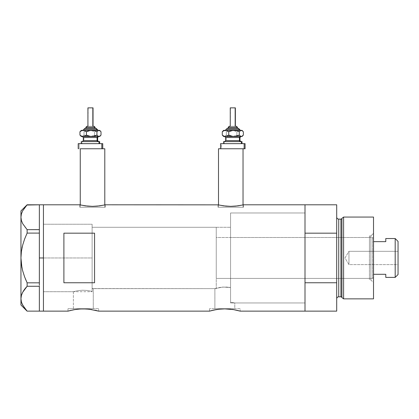 <?xml version="1.0" encoding="UTF-8"?>
<svg xmlns="http://www.w3.org/2000/svg" width="419" height="419" viewBox="0 0 419 419"><rect width="100%" height="100%" fill="white"/><g stroke="black" fill="none" stroke-linecap="round" stroke-linejoin="round"><path stroke-width="0.31" stroke-dasharray="2.1 1.57" d="M98.659 311.139L98.355 311.05L98.659 311.139L98.659 308.683L83.323 308.683L93.269 308.683L93.269 288.644L92.117 288.288L92.117 227.292L230.565 227.292L230.565 287.544L222.788 287.057L214.889 288.644L92.976 288.55L93.269 288.644L93.269 308.683L73.372 308.683L73.372 291.708L77.908 290.66L82.553 290.22L87.398 290.467L92.117 291.388L92.117 288.288L92.976 288.55L92.117 288.288L92.117 291.388L87.398 290.467L82.553 290.22L77.908 290.66L73.372 291.708L43.445 291.708L43.445 224.223L92.117 224.223L92.117 291.388L92.117 224.223L43.445 224.223L43.445 311.139L43.445 204.797L43.445 291.708L43.445 224.223L43.445 291.708L73.372 291.708L77.908 290.66L82.559 290.22L87.409 290.467L92.117 291.388L92.117 224.223L92.117 291.388L92.117 288.288L92.117 291.388L87.409 290.467L82.559 290.22L77.908 290.66L73.372 291.708L73.372 308.683L83.323 308.683L67.983 308.683L98.659 308.683L98.659 311.139L90.305 309.353M104.797 207.248L104.797 204.917L104.797 207.248L80.254 207.248L104.797 207.248M79.746 204.797L79.746 207.248L92.526 207.248L80.254 207.248L80.254 204.917L80.254 207.248L105.305 207.248L79.746 207.248L79.746 204.797L85.424 205.87L92.531 206.358L99.633 205.87L105.305 204.797L105.305 207.248L105.305 204.797M243.036 207.248L243.036 204.917L243.036 207.248L218.498 207.248L243.036 207.248M217.985 204.797L217.985 207.248L230.769 207.248L218.498 207.248L218.498 204.917L218.498 207.248L243.549 207.248L217.985 207.248L217.985 204.797L223.667 205.87L230.775 206.358L237.877 205.87L243.549 204.797L243.549 207.248L243.549 204.797M240.176 311.139L239.878 311.05L240.176 311.139L240.176 308.683L224.835 308.683L234.787 308.683L234.787 302.958L230.565 302.214L230.565 287.544L230.565 302.214L234.787 302.958L305.001 302.958L305.001 212.978L305.001 311.139L305.001 204.797L305.001 311.139L305.001 282.762L336.698 282.762L336.698 204.797L336.698 233.174L305.001 233.174L305.001 204.797L305.001 257.968L305.001 212.978L230.565 212.978L230.565 302.214L230.565 212.978L305.001 212.978L305.001 302.958L234.787 302.958L230.565 302.214L230.565 227.292L230.565 287.544L229.403 287.34L230.565 287.544L230.565 302.214L234.787 302.958L234.787 308.683L214.889 308.683L214.889 288.644L220.232 287.345L225.506 286.989L229.408 287.34L222.782 287.057L214.889 288.644L214.889 308.683L224.835 308.683L209.5 308.683L240.176 308.683L240.176 311.139L231.822 309.353M67.983 311.139L67.983 308.683L67.983 311.139L70.581 310.448M73.592 309.798L74.792 309.589L73.592 309.798M77.431 309.217L78.725 309.086M83.318 308.876L84.523 308.892M91.85 309.589L87.864 309.081M86.33 308.965L89.21 309.217M209.5 311.139L209.5 308.683L209.5 311.139L209.799 311.05L209.5 311.139M230.728 309.217L224.835 308.876L218.948 309.217L209.799 311.05M224.835 308.876L220.242 309.086M227.831 308.965L226.04 308.892M233.367 309.589L229.376 309.081M218.236 204.854L223.667 205.87L230.775 206.358L237.877 205.87L243.303 204.854M79.992 204.854L85.424 205.87L92.531 206.358L99.633 205.87L105.059 204.854M95.747 310.369L94.893 310.175M218.948 309.217L212.098 310.448M237.583 310.448L235.677 310.018M63.898 282.762L94.568 282.762L94.568 233.174L63.898 233.174L63.898 282.762L94.568 282.762L94.568 233.174L63.898 233.174L63.898 282.762M92.117 227.292L92.117 288.288L93.269 288.644L214.889 288.644L222.782 287.057L230.565 287.544L230.565 227.292L92.117 227.292L92.117 288.644L216.251 288.644L216.251 227.292L92.117 227.292L216.251 227.292L216.251 288.644L92.117 288.644L92.117 227.292L92.117 257.968L43.445 257.968L92.117 257.968L92.117 224.223L92.117 257.968L43.445 257.968L43.445 224.223L43.445 257.968L39.355 257.968L39.355 204.802L39.355 233.174L27.12 233.1L39.355 233.1L39.355 231.937L39.355 283.993L39.355 233.174L39.355 282.83L39.355 233.174L39.355 257.968L43.445 257.968L43.445 311.139L43.445 204.797L43.445 291.708L43.445 224.223L43.445 291.708L43.445 257.968L92.117 257.968L92.117 291.708L92.117 227.292M230.565 301.277L230.565 212.978L230.565 301.277M94.568 282.762L94.568 233.174L94.568 282.762M240.176 308.683L209.5 308.683L240.176 308.683M234.787 308.683L214.889 308.683L234.787 308.683M98.659 308.683L67.983 308.683L98.659 308.683M93.269 308.683L73.372 308.683L93.269 308.683M217.985 207.248L243.549 207.248L217.985 207.248M230.769 207.248L242.8 207.248L230.769 207.248M79.746 207.248L105.305 207.248L79.746 207.248M92.526 207.248L104.561 207.248L92.526 207.248M218.498 148.761L243.036 148.761L218.498 148.761M230.769 148.761L243.036 148.761M80.254 148.761L90.132 148.761M21.385 301.905L22.636 305.058L27.12 311.134L39.355 311.134L39.355 285.103L39.355 311.134L39.355 285.103L39.355 286.303L27.099 286.292M39.355 229.628L39.355 204.802L39.355 229.628M27.12 204.802L39.355 204.802L27.12 204.802L22.668 210.825L21.4 213.978L20.95 217.231L20.95 210.93L20.95 257.968L21.395 264.436L20.95 257.968L20.95 217.231L21.4 213.978L22.668 210.825L24.616 207.772M22.636 223.594L27.12 229.664L39.355 229.664L27.12 229.664L27.12 233.1L27.12 229.664L24.606 226.684M27.12 282.83L27.12 286.266L27.12 282.83L39.355 282.83L27.12 282.83L25.344 278.766M24.606 239.06L22.642 245.235L24.606 239.06M22.322 246.524L22.024 247.849M20.95 298.7L20.95 257.968L20.95 305.001L20.95 298.7L21.4 295.447L20.95 298.721M24.616 289.236L24.15 289.88M39.355 282.83L39.355 257.968L39.355 282.83M26.287 287.183L27.12 286.266L39.355 286.266L39.355 285.103L39.355 311.134L27.12 311.134L22.636 305.058M21.39 301.931L21.961 303.602M22.652 292.315L21.95 293.829M21.877 267.364L22.652 270.732M22.652 223.62L24.276 226.234M39.355 285.103L39.355 283.993L39.355 285.103M370.852 279.95L370.852 235.981L373.512 233.325L373.512 282.61L370.852 279.95L369.422 279.95L369.422 235.981L370.852 235.981L370.852 279.95L370.852 235.981L369.422 235.981L369.422 279.95L370.852 279.95L373.512 282.61L373.512 217.068L373.512 298.867L373.512 233.325L370.852 235.981L370.852 279.95M230.565 278.415L230.565 237.515L369.422 237.515L369.422 278.415L230.565 278.415L230.565 278.022L230.565 278.415L369.422 278.415L369.422 257.968L369.422 279.95L369.422 237.515L369.422 278.415L369.422 237.515L230.565 237.515L230.565 302.958L305.001 302.958L305.001 212.978L230.565 212.978L230.565 302.958L230.565 212.978L305.001 212.978L305.001 302.958L305.001 213.192L305.001 302.958L230.565 302.958L230.565 237.515L230.565 278.415M340.935 219.111L340.935 296.82L340.935 219.111M341.92 297.579L341.92 218.357L341.92 297.579M336.698 217.068L336.698 298.867L336.698 217.068M338.746 296.82L338.746 219.111L338.746 296.82M336.698 282.762L336.698 233.174L305.001 233.174L305.001 282.762L336.698 282.762M343.601 298.867L343.601 217.068L343.601 298.867M230.565 212.978L230.565 253.558L230.565 212.978M369.422 235.981L369.422 253.678L369.422 235.981M348.969 264.614L348.969 251.321L398.05 251.321L398.05 264.614L348.969 264.614L344.978 257.968L348.969 251.321L348.969 264.614L348.969 251.321L344.978 257.968L348.969 264.614L398.05 264.614L398.05 241.402L398.05 274.529L398.05 251.321L398.05 264.614L398.05 251.321L348.969 251.321L348.969 264.614M385.779 238.736L385.779 241.643L373.512 241.643L373.512 274.293L373.512 238.537L372.486 237.515L372.486 278.415L373.512 277.394L373.512 274.293L373.512 277.394L373.512 274.293L373.512 277.394L372.486 278.415L372.486 237.515L216.251 237.515L216.251 278.415L372.486 278.415L216.251 278.415L216.251 227.292L216.251 278.022L216.251 237.515L372.486 237.515L372.486 278.415L372.486 237.515L373.512 238.537L373.512 274.293L373.512 241.643L385.779 241.643L385.779 238.537M216.251 288.644L216.251 275.011L216.251 288.644M385.779 277.195L385.779 274.293L373.512 274.293L385.779 274.293L385.779 277.394M395.185 238.537L395.185 277.394L395.185 238.537M85.879 127.292L86.23 127.292A1.021 0.943 90 0 1 87.173 126.266A1.021 0.943 -90 0 0 86.23 127.292L86.23 128.314L85.879 128.314L95.082 128.314L85.287 128.314L96.056 128.314M83.397 130.356L98.088 130.356M97.072 129.335L84.339 129.335L97.072 129.335M87.922 107.861L87.922 126.266L93.039 126.266L87.503 126.266M82.925 141.606L98.591 141.606M97.58 140.585L83.323 140.585M83.323 137.516L97.58 137.516M98.591 136.494L81.276 136.494L82.512 136.39L84.015 135.07L86.56 136.091L89.284 136.494L81.977 136.494L83.025 136.096L84.015 135.07L84.015 131.781L82.512 130.461L81.276 130.356L89.284 130.356L81.977 130.356L80.516 131.116M83.868 137.516L83.868 140.585L83.868 137.516L97.637 137.516M81.977 143.649L99.685 143.649L79.144 143.649L79.144 148.761L78.212 148.761L79.144 148.761L79.144 143.649L102.749 143.649L81.276 143.649L81.977 143.649L81.977 141.606L81.977 143.649M81.454 141.606L81.977 141.606M78.212 143.649L79.144 143.649L78.212 143.649M80.93 130.754L82.512 130.461L84.015 131.781L87.922 130.461L92.007 130.759L94.553 131.781L94.553 135.07L94.553 131.781L96.124 130.754L97.784 130.356L96.124 130.754L94.553 131.781L92.007 130.759L89.284 130.356L97.784 130.356L99.455 130.759L101.016 131.781L99.455 130.759L97.784 130.356L99.685 130.356L89.284 130.356L86.576 130.754L84.015 131.781L84.015 135.07L85.497 135.735L89.284 136.494L91.986 136.096L94.553 135.07L96.113 136.091L97.784 136.494L89.284 136.494L91.986 136.096L94.553 135.07L96.936 136.39L99.685 136.494L82.925 136.494M101.817 148.761L90.483 148.761M83.68 141.606L98.659 141.606L83.68 141.606M97.637 140.585L83.868 140.585M82.37 136.494L98.036 136.494M98.036 141.606L82.37 141.606M99.444 136.096L101.016 135.07L99.444 136.096M97.784 136.494L98.622 136.39L97.784 136.494M81.448 136.39L80.516 135.735M84.104 130.356L98.151 130.356L84.104 130.356M95.998 128.314L85.879 128.314L86.23 128.314L86.23 127.292L95.082 127.292M93.992 126.266L87.922 126.266L88.121 107.861L93.039 107.861L88.121 107.861M97.564 130.356L82.873 130.356M95.045 127.292L86.23 127.292M87.173 126.266L93.788 126.266M228.214 127.292L228.565 127.292A1.021 0.943 90 0 1 229.507 126.266A1.021 0.943 -90 0 0 228.565 127.292L228.565 128.314L228.214 128.314L237.416 128.314L227.617 128.314L238.39 128.314M225.726 130.356L240.417 130.356M239.406 129.335L226.674 129.335L239.406 129.335M230.256 107.861L230.256 126.266L235.368 126.266L229.837 126.266M225.254 141.606L240.925 141.606M239.914 140.585L225.658 140.585M225.658 137.516L239.914 137.516M240.925 136.494L223.61 136.494L224.846 136.39L226.349 135.07L228.894 136.091L231.618 136.494L224.312 136.494L225.359 136.096L226.349 135.07L226.349 131.781L224.841 130.461L223.61 130.356L231.618 130.356L224.312 130.356L222.85 131.116M226.202 137.516L226.202 140.585L226.202 137.516L239.972 137.516M223.788 141.606L224.312 141.606L224.312 143.649L223.61 143.649L242.014 143.649L221.478 143.649L221.478 148.761L220.541 148.761M230.424 148.761L245.084 148.761L221.478 148.761L221.478 143.649L220.541 143.649L245.084 143.649L223.61 143.649L224.312 143.649L224.312 141.606L242.014 141.606L224.312 141.606M223.264 130.754L224.841 130.461L226.349 131.781L230.251 130.461L234.336 130.759L236.882 131.781L236.882 135.07L236.882 131.781L238.458 130.754L240.118 130.356L238.458 130.754L236.882 131.781L234.336 130.759L231.618 130.356L240.118 130.356L241.784 130.759L243.35 131.781L241.784 130.759L240.118 130.356L242.014 130.356L231.618 130.356L228.91 130.754L226.349 131.781L226.349 135.07L227.831 135.735L231.618 136.494L234.321 136.096L236.882 135.07L238.448 136.091L240.118 136.494L231.618 136.494L234.321 136.096L236.882 135.07L239.265 136.39L242.014 136.494L225.254 136.494M239.972 140.585L226.202 140.585M224.699 136.494L240.37 136.494M240.37 141.606L224.699 141.606M241.779 136.096L243.35 135.07L241.779 136.096M240.118 136.494L240.951 136.39L240.118 136.494M223.783 136.39L222.85 135.735M238.327 128.314L228.214 128.314L228.565 128.314L228.565 127.292L237.416 127.292M236.321 126.266L230.256 126.266L230.45 107.861L235.368 107.861L230.45 107.861M239.898 130.356L225.207 130.356M237.374 127.292L228.565 127.292M229.507 126.266L236.117 126.266M43.445 224.223L92.117 224.223M43.445 291.708L92.117 291.708"/><path stroke-width="0.63" d="M90.132 148.761L104.797 148.761L104.797 204.917L104.797 148.761L80.254 148.761L80.254 204.917L80.254 148.761L90.478 148.761M243.036 148.761L243.036 204.917L243.036 148.761L218.498 148.761L218.498 204.917L218.498 148.761L230.769 148.761M105.305 204.797L218.241 204.854L105.305 204.797L99.633 205.87L92.52 206.358L85.418 205.87L79.746 204.797L43.445 204.797L43.445 311.139L67.983 311.139L74.435 309.646M70.895 310.374L67.983 311.139L43.445 311.139L43.445 204.797L79.746 204.797M73.618 309.793L73.346 309.845M68.281 311.05L74.792 309.589L80.317 308.965L86.324 308.965L91.85 309.589M78.725 309.086L83.329 308.876L89.21 309.217L98.659 311.139L209.5 311.139L215.947 309.646M80.83 308.939L80.317 308.965M84.523 308.892L83.318 308.876M87.864 309.081L86.33 308.965M90.305 309.353L89.21 309.217M94.893 310.175L95.747 310.369M97.48 310.809L96.066 310.448L97.48 310.809M215.136 309.793L214.858 309.845M213.994 310.018L218.954 309.217L224.846 308.876L233.362 309.583L240.176 311.139L237.259 310.369M220.242 309.086L224.846 308.876L230.722 309.217M222.342 308.939L221.824 308.965M226.04 308.892L224.835 308.876M229.376 309.081L227.842 308.965M231.822 309.353L233.367 309.589M235.677 310.018L240.176 311.139L305.001 311.139L305.001 204.797L243.549 204.797L237.877 205.87L230.764 206.358L225.867 206.122L218.969 205.022M63.898 233.174L94.568 233.174L94.568 282.762L63.898 282.762L63.898 233.174L94.568 233.174L94.568 282.762L63.898 282.762L63.898 233.174M243.549 204.797L305.001 204.797L305.001 233.174L336.698 233.174L336.698 204.797L336.698 282.762L305.001 282.762L305.001 311.139L240.176 311.139M212.407 310.374L209.5 311.139L98.659 311.139M305.001 311.139L305.001 204.797L305.001 233.174L336.698 233.174L336.698 311.139L305.001 311.139L336.698 311.139L336.698 282.762L305.001 282.762L305.001 311.139M216.304 309.589L218.954 309.217M209.5 311.139L213.989 310.018M74.792 309.589L77.436 309.217M242.575 205.022L235.667 206.122L230.764 206.358L223.662 205.87L218.236 204.854M104.331 205.022L97.423 206.122L92.52 206.358L87.623 206.122L80.726 205.022M39.355 257.968L43.445 257.968L43.445 204.797L43.445 257.968L39.355 257.968L39.355 282.83L39.355 231.937L39.355 257.968M25.344 278.766L27.12 282.83L24.606 276.875L22.642 270.7L21.39 264.405L20.95 257.968L21.39 251.531L20.95 257.968L21.395 251.5L22.652 245.204L24.606 239.071L27.12 233.1L24.606 239.06L27.12 233.1L27.12 229.664L39.355 229.664L39.355 231.937L39.355 229.628L27.12 229.664L22.668 223.641L21.4 220.488L20.95 217.231L21.385 214.03L22.636 210.872L27.12 204.802L39.355 204.802L39.355 229.628L39.355 204.802L26.905 205.032M21.961 303.602L24.616 308.164L27.12 311.134L39.355 311.134L27.12 311.134L22.668 305.111L21.4 301.952L20.95 298.7L21.385 295.5L22.636 292.342L27.12 286.266L24.616 289.236L27.12 286.266L27.12 282.83L39.355 282.83L39.355 283.993L39.355 282.83L27.12 282.83L24.606 276.875L22.642 270.7L21.39 264.405L22.652 270.732L24.606 276.865L22.652 270.732M39.355 286.303L39.355 311.097L39.355 286.303M21.877 267.364L20.95 257.968L21.39 251.515L22.652 245.204L24.606 239.071L27.12 233.1L39.355 233.1L27.12 233.1L27.12 229.664L22.668 223.641L21.4 220.488L20.95 217.231L20.95 210.93L20.95 217.231L21.39 220.462L20.95 217.231L21.385 214.03L22.636 210.872L27.12 204.802L24.616 207.772M22.024 247.849L22.322 246.524M21.385 301.905L20.95 298.7L20.95 305.001L20.95 217.231L20.95 298.7L21.39 301.931L20.95 298.7L21.385 295.5L22.636 292.342L24.606 289.251L22.668 292.289L21.39 295.474L21.95 293.829M27.12 286.266L39.355 286.266L27.12 286.266L27.12 282.83M22.668 305.111L21.4 301.952M24.15 289.88L22.652 292.315M26.287 287.183L24.616 289.236M39.355 283.993L39.355 285.103L39.355 283.993M43.445 311.139L43.445 257.968L43.445 311.139L39.355 311.139M343.601 217.068L341.92 218.357L341.92 297.579L343.601 298.867L343.601 217.068L343.601 298.867L373.512 298.867L373.512 217.068L343.601 217.068L373.512 217.068L373.512 298.867L343.601 298.867L341.92 297.579A1.021 1.021 0 0 0 340.935 296.82A1.021 1.021 0 0 1 341.92 297.579L341.92 218.357A1.021 1.021 0 0 1 340.935 219.111L338.746 219.111A2.043 2.043 0 0 1 336.698 217.068A2.043 2.043 0 0 0 338.746 219.111L338.746 296.82L340.935 296.82L340.935 219.111A1.021 1.021 0 0 0 341.92 218.357L343.601 217.068M336.698 298.867A2.043 2.043 0 0 1 338.746 296.82A2.043 2.043 0 0 0 336.698 298.867M340.935 296.82L338.746 296.82L338.746 219.111L340.935 219.111L340.935 296.82M395.185 277.394L398.05 274.529L398.05 241.402L395.185 238.537L395.185 277.394L395.185 238.537L385.779 238.537L385.779 241.643L373.512 241.643L385.779 241.643L385.779 238.537L395.185 238.537L398.05 241.402L398.05 274.529L395.185 277.394L385.779 277.394L395.185 277.394M385.779 277.195L385.779 274.293L373.512 274.293L385.779 274.293L385.779 277.394M85.916 127.292L94.731 127.292A1.021 0.943 -90 0 0 93.788 126.266L93.992 126.266M85.287 128.314L95.673 128.314A1.021 0.943 90 0 1 96.621 129.335L83.889 129.335L96.621 129.335A1.021 0.943 -90 0 0 97.564 130.356A1.021 0.943 90 0 1 96.621 129.335A1.021 0.943 -90 0 0 95.673 128.314L84.905 128.314M88.121 107.861L93.039 107.861L92.84 126.266L92.84 107.861L87.922 107.861L87.922 126.266M95.082 128.314L95.082 127.292L94.731 127.292L94.731 128.314L94.731 127.292L85.879 127.292L86.969 126.266M83.323 137.516L83.323 140.585L97.093 140.585A1.021 0.943 -90 0 0 98.036 141.606A1.021 0.943 90 0 1 97.093 140.585L97.093 137.516A1.021 0.943 90 0 1 98.036 136.494A1.021 0.943 -90 0 0 97.093 137.516L83.323 137.516L82.302 136.494M81.977 141.606L99.685 141.606L98.984 141.606L98.984 143.649L98.984 141.606L81.454 141.606M101.817 148.761L101.817 143.649L78.212 143.649L101.817 143.649L101.817 148.761L80.275 148.761M81.276 130.356L79.945 131.781L81.506 130.759L83.177 130.356L84.837 130.754L86.408 131.781L88.954 130.759L91.677 130.356L81.276 130.356L98.984 130.356L100.031 130.754L101.016 131.781L101.016 135.07L99.513 136.39L98.449 136.39L96.946 135.07L94.401 136.091L91.677 136.494L88.975 136.096L86.408 135.07L84.848 136.091L83.177 136.494L98.984 136.494L97.931 136.096L96.946 135.07L93.06 136.39L90.315 136.39L86.408 135.07L84.025 136.39L81.276 136.494L99.685 136.494L100.445 135.735L98.984 136.494L99.685 136.494M83.68 136.494L82.92 136.494M102.749 143.649L101.817 143.649L102.749 143.649L102.749 148.761M97.637 140.585L97.637 137.516L97.093 137.516L97.093 140.585L97.637 140.585L98.659 141.606M97.093 137.516L83.381 137.516M83.381 140.585L97.093 140.585M80.93 130.754L79.945 131.781L81.506 130.759L83.177 130.356L84.837 130.754L86.408 131.781L86.408 135.07L86.408 131.781L90.295 130.461L94.385 130.754L96.946 131.781L96.946 135.07L96.946 131.781L98.449 130.461L99.685 130.356L91.677 130.356L94.385 130.754L96.946 131.781L98.449 130.461L100.031 130.754L101.016 131.781L101.016 135.07L100.445 135.735M81.448 136.39L79.945 135.07L79.945 131.781L79.945 135.07L81.516 136.096L83.177 136.494L81.516 136.096L79.945 135.07L81.276 136.494M82.81 130.356L84.963 128.314M95.673 128.314L95.998 128.314M87.503 126.266L87.173 126.266M93.788 126.266A1.021 0.943 90 0 1 94.731 127.292M228.25 127.292L237.065 127.292A1.021 0.943 -90 0 0 236.117 126.266L236.321 126.266M227.617 128.314L238.008 128.314A1.021 0.943 90 0 1 238.95 129.335L226.223 129.335L238.95 129.335A1.021 0.943 -90 0 0 239.898 130.356A1.021 0.943 90 0 1 238.95 129.335A1.021 0.943 -90 0 0 238.008 128.314L227.234 128.314M230.45 107.861L235.368 107.861L235.174 126.266L235.174 107.861L230.256 107.861L230.256 126.266M237.416 128.314L237.416 127.292L237.065 127.292L237.065 128.314L237.065 127.292L228.214 127.292L229.303 126.266M225.658 137.516L225.658 140.585L239.427 140.585A1.021 0.943 -90 0 0 240.37 141.606A1.021 0.943 90 0 1 239.427 140.585L239.427 137.516A1.021 0.943 90 0 1 240.37 136.494A1.021 0.943 -90 0 0 239.427 137.516L225.658 137.516L224.631 136.494M224.312 141.606L242.014 141.606L241.313 141.606L241.313 143.649L241.313 141.606L223.788 141.606M220.541 143.649L220.541 148.761L244.146 148.761L244.146 143.649L220.541 143.649L244.146 143.649L244.146 148.761L245.084 148.761L245.084 143.649L244.146 143.649L245.084 143.649M223.61 130.356L222.28 131.781L223.84 130.759L225.511 130.356L227.171 130.754L228.743 131.781L231.288 130.759L234.012 130.356L223.61 130.356L241.313 130.356L242.36 130.754L243.35 131.781L243.35 135.07L241.842 136.39L240.784 136.39L239.28 135.07L236.735 136.091L234.012 136.494L231.304 136.096L228.743 135.07L227.182 136.091L225.511 136.494L241.313 136.494L240.265 136.096L239.28 135.07L235.394 136.39L232.65 136.39L228.743 135.07L226.36 136.39L223.61 136.494L242.014 136.494L242.774 135.735L241.313 136.494L242.014 136.494M226.009 136.494L225.254 136.494M230.413 148.761L245.084 148.761M239.972 140.585L239.972 137.516L239.427 137.516L239.427 140.585L239.972 140.585L240.993 141.606M239.427 137.516L225.715 137.516M225.715 140.585L239.427 140.585M223.264 130.754L222.28 131.781L223.84 130.759L225.511 130.356L227.171 130.754L228.743 131.781L228.743 135.07L228.743 131.781L232.629 130.461L236.714 130.754L239.28 131.781L239.28 135.07L239.28 131.781L240.784 130.461L242.014 130.356L234.012 130.356L236.714 130.754L239.28 131.781L240.784 130.461L242.36 130.754L243.35 131.781L243.35 135.07L242.774 135.735M223.783 136.39L222.28 135.07L222.28 131.781L222.28 135.07L223.851 136.096L225.511 136.494L223.851 136.096L222.28 135.07L223.61 136.494M225.144 130.356L227.297 128.314M238.008 128.314L238.327 128.314M229.837 126.266L229.507 126.266M236.117 126.266A1.021 0.943 90 0 1 237.065 127.292M39.355 204.797L43.445 204.797M20.95 305.001L27.083 311.134M20.95 210.93L27.083 204.802M305.001 204.797L336.698 204.797M96.103 128.314L98.151 130.356M85.879 128.314L85.879 127.292M97.637 137.516L98.659 136.494M81.276 143.649L81.276 141.606M78.212 148.761L78.212 143.649M99.685 143.649L99.685 141.606M83.323 140.585L82.302 141.606M99.685 130.356L100.445 131.116M93.039 126.266L93.039 107.861M95.082 127.292L94.06 126.266M238.437 128.314L240.48 130.356M228.214 128.314L228.214 127.292M239.972 137.516L240.993 136.494M223.61 143.649L223.61 141.606M242.014 143.649L242.014 141.606M225.658 140.585L224.631 141.606M242.014 130.356L242.774 131.116M235.368 126.266L235.368 107.861M237.416 127.292L236.389 126.266"/></g></svg>
